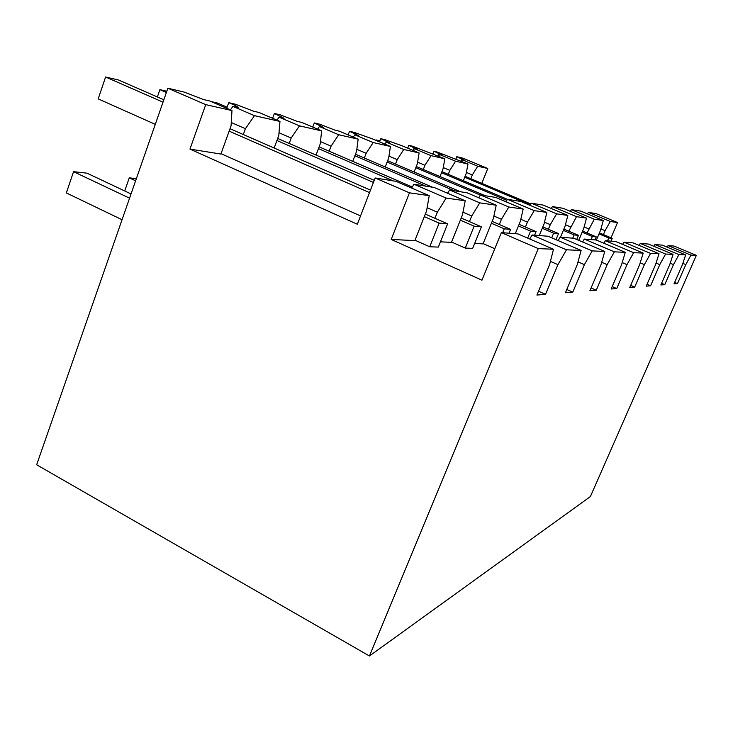 <?xml version="1.0" encoding="UTF-8"?>
<svg xmlns="http://www.w3.org/2000/svg" width="733" height="733" viewBox="0 0 733 733"><rect width="100%" height="100%" fill="white"/><g stroke="black" fill="none" stroke-linecap="round" stroke-linejoin="round"><path stroke-width="1.1" d="M474.654 243.475L483.038 243.878L493.382 218.379L496.214 205.213L467.068 192.806L449.595 189.984L447.579 193.228M440.441 241.826L451.464 242.357L462.431 214.961L465.226 200.787L434.202 187.501L413.989 184.24L411.589 188.033M415.015 240.213L429.721 246.774L438.343 247.085L447.606 223.849L425.323 214.1M221.027 153.683L360.544 215.914M538.26 248.597L501.354 232.618L481.957 280.189L391.211 239.453L409.445 192.825L375.149 177.972L357.337 224.243L189.957 149.101L220.899 154.049L231.078 125.764L231.976 110.564L209.803 101.007L203.527 99.541L184.084 92.074L167.875 88.226L36.65 464.777L369.45 655.989L538.26 248.597L553.507 249.247L549.576 264.65L536.895 295.042L545.517 294.336L538.489 291.221M391.211 239.453L414.86 240.589L426.542 211.003L429.236 195.647L396.086 181.353L375.149 177.972M545.517 294.336L557.941 264.65L566.499 249.806L581.113 250.429L577.247 264.65L565.418 292.724L572.785 292.128L566.783 289.48M572.785 292.128L584.393 264.65L592.209 250.906L604.771 251.437L600.996 264.64L589.9 290.735L596.277 290.213L591.091 287.95M596.277 290.213L607.171 264.64L614.364 251.85L625.276 252.317L621.593 264.64L611.157 289.004L616.728 288.555L612.192 286.585M616.728 288.555L626.99 264.631L633.642 252.674L643.207 253.087L639.634 264.631L629.784 287.492L634.686 287.098L630.692 285.375M634.686 287.098L644.389 264.631L650.583 253.398L659.031 253.755L655.568 264.631L646.231 286.154L650.583 285.806L647.047 284.285M650.583 285.806L659.782 264.631L665.573 254.039L673.096 254.36L669.733 264.622L660.873 284.972L664.758 284.651L661.597 283.295M664.758 284.651L673.499 264.622L678.932 254.608L685.676 254.901L682.423 264.622L673.984 283.9L677.475 283.616L674.635 282.407M483.148 243.603L494.793 248.707M451.592 242.037L465.281 248.084L472.684 248.359L481.398 226.809L461.194 218.049M433.02 153.829L434.009 151.3L437.399 152.107L468.002 164.027L466.124 173.684L463.329 180.684M455.899 158.969L456.796 156.706L462.917 158.154L487.766 168.498L477.705 166.226L462.441 159.858L461.533 161.324M226.717 108.301L228.742 102.657L235.659 104.297L253.627 111.214L259.061 112.479L279.979 121.44L278.769 135.486L274.16 148.02M272.621 118.288L274.38 113.468L280.409 114.898L297.112 121.348L301.849 122.448L321.64 130.877L320.22 143.934L316.042 155.084M312.753 127.093L314.301 122.933L319.597 124.189L335.21 130.217L339.379 131.189L358.162 139.151L356.568 151.346L352.756 161.352M348.148 134.909L349.522 131.28L354.213 132.389L372.556 138.922L390.423 146.453L388.71 157.897L385.219 166.959M379.593 141.89L380.812 138.693L385.008 139.691L402.105 145.803L419.129 152.959L417.343 163.734L414.108 171.998M407.713 148.158L408.812 145.336L412.569 146.224L444.839 158.777L442.998 168.966L440.002 176.552M434.009 151.3L442.439 155.194L439.635 154.544L438.609 156.166M448.275 174.326L449.851 170.358L455.569 161.205L439.635 154.544M455.569 161.205L468.002 164.027M408.812 145.336L417.498 149.385L414.392 148.662L413.229 150.476M423.317 169.47L424.957 165.282L431.059 155.662L414.392 148.662M431.059 155.662L444.839 158.777M380.812 138.693L389.754 142.926L386.291 142.12L384.962 144.154M395.508 164.073L397.222 159.638L403.764 149.477L386.291 142.12M403.764 149.477L419.129 152.959M349.522 131.28L358.721 135.697L354.827 134.79L353.306 137.089M364.347 158.016L366.152 153.298L373.179 142.55L354.827 134.79M373.179 142.55L390.423 146.453M314.301 122.933L323.757 127.551L319.359 126.525L317.591 129.155M329.181 151.19L331.078 146.151L338.683 134.735L319.359 126.525M338.683 134.735L358.162 139.151M274.38 113.468L284.083 118.306L279.062 117.143L276.992 120.157M289.187 143.43L291.193 138.015L299.458 125.856L279.062 117.143M299.458 125.856L321.64 130.877M228.742 102.657L235.76 105.671L238.665 107.733L232.892 106.386L230.419 109.895M243.301 134.533L245.427 128.687L254.479 115.667L232.892 106.386M254.479 115.667L279.979 121.44M189.957 149.101L205.744 104.627L167.875 88.226M205.744 104.627L231.976 110.564M245.427 128.687L231.271 122.53M291.193 138.015L279.007 132.755M331.078 146.151L320.468 141.597M366.152 153.298L356.834 149.321M397.222 159.638L388.976 156.129M424.957 165.282L417.599 162.176M449.851 170.358L443.245 167.582M456.796 156.706L464.979 160.454L462.441 159.858M470.815 178.705L472.318 174.94L466.362 172.438M472.318 174.94L477.705 166.226M568.79 231.216L576.514 216.675L586.519 218.104L563.081 208.291L552.425 206.569L551.298 208.493M576.514 216.675L552.425 206.569M587.023 232.984L594.298 219.213L571.364 209.629L580.939 211.168L603.286 220.505L600.565 230.208L596.387 240.076M594.298 219.213L603.286 220.505M548.385 229.246L550.291 224.655L556.622 213.834L567.837 215.438L543.18 205.084L531.26 203.16L529.968 205.313M556.622 213.834L531.26 203.16M525.405 227.028L527.421 222.136L534.229 210.637L546.873 212.442L520.879 201.483L507.447 199.312L505.962 201.767M534.229 210.637L507.447 199.312M499.32 224.509L501.454 219.268L508.821 207.008L523.188 209.061L495.71 197.424L480.454 194.96L478.731 197.773M508.821 207.008L480.454 194.96M469.459 221.632L471.731 215.988L479.749 202.858L449.595 189.984M479.749 202.858L496.214 205.213M434.944 218.315L437.372 212.194L446.15 198.066L413.989 184.24M446.15 198.066L465.226 200.787M409.445 192.825L429.236 195.647M571.364 209.629L570.366 211.342M369.45 655.989L590.395 496.562L696.35 255.35L674.012 246.05L668.065 245.592L667.195 247.177M677.475 283.616L685.804 264.622L690.926 255.121L696.35 255.35M673.096 254.36L648.522 244.071L640.275 243.429L639.176 245.418M665.573 254.039L640.275 243.429M678.932 254.608L654.917 244.565L662.311 245.143L685.676 254.901M659.031 253.755L633.12 242.87L623.865 242.147L622.61 244.391M650.583 253.398L623.865 242.147M643.207 253.087L615.802 241.524L605.348 240.708L603.9 243.264M633.642 252.674L605.348 240.708M625.276 252.317L596.195 239.993L584.283 239.068L582.607 242M614.364 251.85L584.283 239.068M604.771 251.437L573.811 238.252L560.104 237.19L558.134 240.589M592.209 250.906L560.104 237.19M581.113 250.429L548.009 236.246L532.085 235.009L529.73 238.995M566.499 249.806L532.085 235.009M553.507 249.247L517.938 233.909L501.354 232.618M654.917 244.565L653.946 246.343M586.519 218.104L583.752 228.348L578.722 240.342M567.837 215.438L565.033 226.286L560.47 237.217M546.873 212.442L544.042 223.968L539.241 235.568M523.188 209.061L520.338 221.357L515.281 233.699M610.287 221.503L588.407 212.378L596.131 213.624L617.534 222.539L610.287 221.503L605.055 230.703L600.913 228.962M588.407 212.378L587.518 213.917M481.81 183.332L487.766 168.498M690.926 255.121L668.065 245.592M603.415 234.569L605.055 230.703M611.056 237.785L617.534 222.539M685.804 264.622L682.835 263.376M437.372 212.194L427.119 207.732M471.731 215.988L462.972 212.203M501.454 219.268L493.886 216.024M527.421 222.136L520.815 219.314M550.291 224.655L544.472 222.191M570.595 226.9L565.436 224.719M588.736 228.898L584.128 226.955M557.941 264.65L550.41 261.379M584.393 264.65L577.998 261.883M607.171 264.64L601.674 262.277M626.99 264.631L622.207 262.597M644.389 264.631L640.184 262.845M659.782 264.631L656.072 263.055M673.499 264.622L670.191 263.229M460.892 161.058L461.799 158.786M438.233 156.01L439.223 153.481M413.165 150.448L414.264 147.617M385.906 142.706L386.529 141.102M355.111 134.854L355.505 133.809M320.184 126.717L320.605 125.609M280.583 117.491L281.023 116.309M235.302 106.945L235.76 105.671M135.614 180.813L129.265 177.853L124.711 190.956M129.265 177.853L136.365 178.632M129.558 198.176L73.557 171.678L66.355 192.935L122.044 219.726M73.557 171.678L86.98 173.162L131.033 193.943M379.767 141.432L376.331 139.985L376.157 140.443M376.331 139.985L379.996 140.837M607.492 240.873L608.72 237.978L612.238 238.28L599.429 232.892M530.774 203.966L465.089 176.287M608.72 237.978L599.008 233.882M530.234 204.883L464.704 177.249M611.02 241.148L612.238 238.28M591.055 239.599L592.346 236.539L596.25 236.878L582.598 231.115M507.438 199.33L441.944 171.641M592.346 236.539L582.13 232.214M506.824 200.347L441.523 172.713M594.967 239.902L596.25 236.878M572.748 238.17L574.104 234.936L578.456 235.32L563.851 229.117M485.154 195.72L416.271 166.483M574.104 234.936L563.329 230.364M480.362 195.115L415.803 167.683M576.706 239.489L578.456 235.32M551.702 237.831L553.644 233.149L558.537 233.57L542.832 226.882M460.361 191.716L387.629 160.71M553.644 233.149L542.255 228.284M454.286 190.736L387.106 162.066M555.999 239.673L558.537 233.57M527.678 238.106L530.555 231.124L536.089 231.61L519.12 224.335M432.516 187.227L355.478 154.223M530.555 231.124L518.46 225.938M425.662 186.118L354.891 155.762M534.604 235.201L536.089 231.61M211.049 101.539L217.371 103.014L227.111 107.21M502.682 232.718L504.277 228.815L510.599 229.374L492.145 221.421M412.248 186.988L319.121 146.857M504.277 228.815L491.403 223.263M393.209 180.886L318.461 148.625M509.023 233.213L510.599 229.374M166.4 92.468L159.904 89.646L157.366 96.967M159.904 89.646L166.822 91.258M374.242 180.327L277.679 138.445M465.281 248.084L474.114 226.167L460.342 220.184M373.436 182.425L276.927 140.498M474.114 226.167L481.398 226.809M163.019 102.162L105.598 77.011L98.195 98.891L155.286 124.353M105.598 77.011L118.691 80.062L163.844 99.798M370.467 190.122L230.015 128.724M429.721 246.774L439.131 223.098L424.325 216.62M369.514 192.614L229.145 131.134M439.131 223.098L447.606 223.849"/></g></svg>
